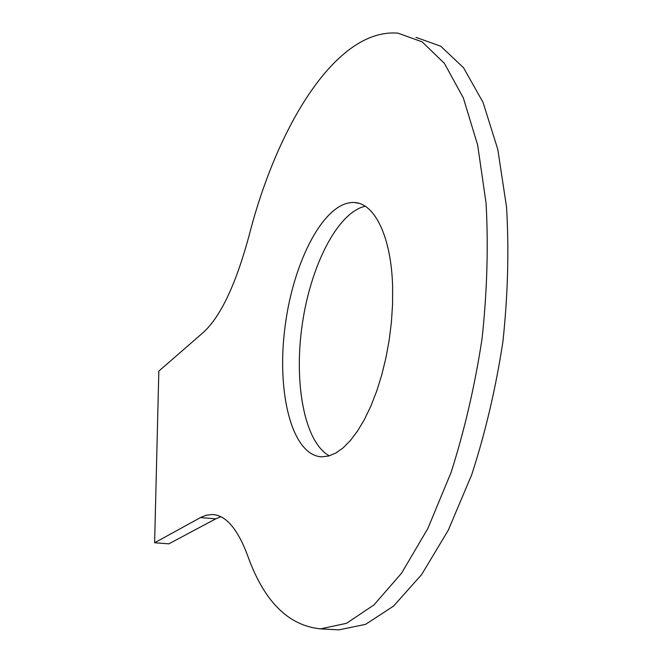 <?xml version="1.0" encoding="UTF-8"?>
<svg xmlns="http://www.w3.org/2000/svg" width="663" height="663" viewBox="0 0 663 663"><rect width="100%" height="100%" fill="white"/><g stroke="black" fill="none" stroke-linecap="round" stroke-linejoin="round"><path stroke-width="0.99" d="M203.168 332.561L158.83 371.114L154.628 542.765L201.295 517.132L206.342 515.192L212.259 514.538C225.611 515.01 237.304 528.419 247.34 554.774C263.592 600.893 287.974 625.59 320.486 628.864L346.525 623.311L373.982 604.896L401.596 573.155L427.834 528.519L451.039 472.553C464.514 430.42 474.857 385.8 482.059 338.669C487.131 291.413 488.465 246.222 486.062 203.11L477.675 145.172L463.371 98L444.392 63.35L422.124 41.835L397.933 33.15C336.332 27.954 276.885 126.045 248.733 236.923C235.556 285.131 220.373 317.013 203.168 332.561M392.629 287.079L392.571 304.309L391.419 322.085L389.198 340.02L385.949 357.747L381.755 374.877L376.708 391.062L370.924 405.963L364.526 419.306L357.672 430.851L350.495 440.398L343.152 447.832L335.785 453.061L328.516 456.061L321.489 456.848C291.529 455 276.347 391.783 285.09 326.378C293.353 260.94 324.605 200.624 354.548 202.522C374.752 203.392 391.394 236.906 392.629 287.079M154.628 542.765L168.866 543.834L215.732 518.847L220.812 516.75M415.983 37.393L440.721 46.195L463.528 67.734L483.012 102.317L497.772 149.316L506.532 206.972C509.118 249.852 507.916 294.77 502.91 341.727C495.725 388.543 485.324 432.864 471.725 474.7L448.246 530.276L421.618 574.597L393.532 606.106L365.553 624.364L338.959 629.85L335.544 629.668M329.271 455.854C304.383 441.989 293.742 383.421 302.179 324.945C310.425 266.46 337.202 212.666 365.172 206.226M200.458 517.571L215.732 518.847M338.959 629.85L320.486 628.864M212.259 514.538L214.141 514.695M358.782 203.284L354.548 202.522"/></g></svg>
